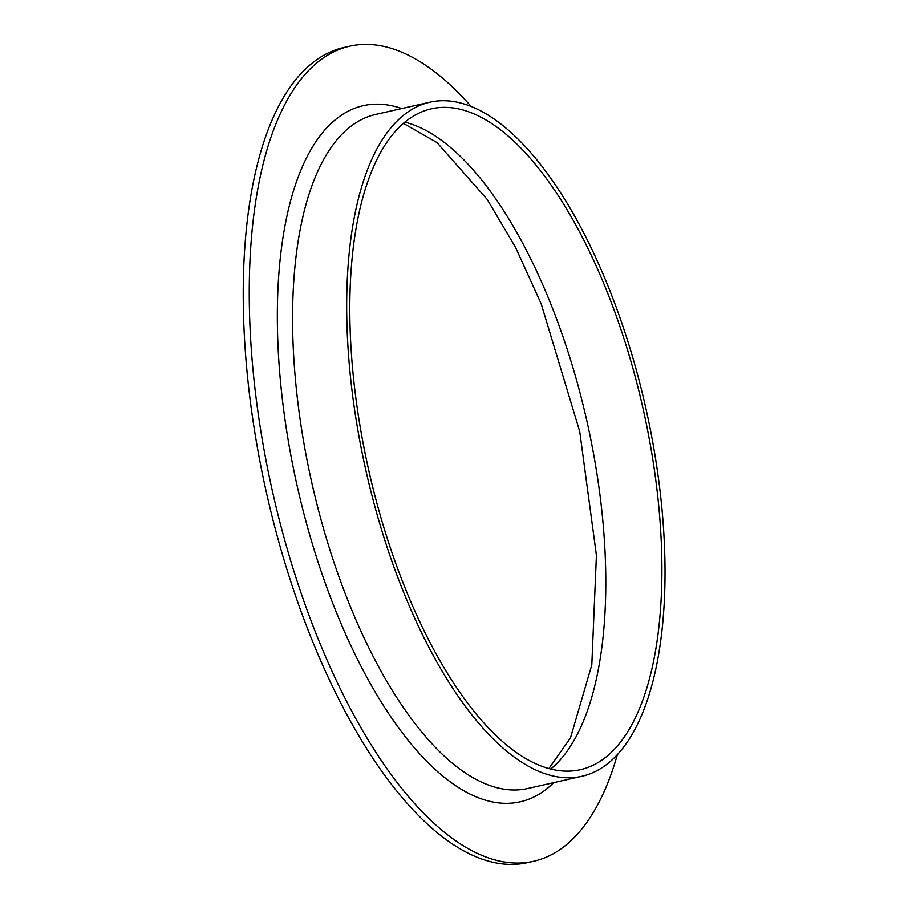 <?xml version="1.0" encoding="UTF-8"?>
<svg xmlns="http://www.w3.org/2000/svg" width="908" height="908" viewBox="0 0 908 908"><rect width="100%" height="100%" fill="white"/><g stroke="black" fill="none" stroke-linecap="round" stroke-linejoin="round"><path stroke-width="1.36" d="M617.361 754.673A417.759 173.383 -102.7 0 1 533.643 861.249L527.627 862.6A417.759 173.383 -102.7 0 1 250.37 401.597A417.759 173.383 -102.7 0 1 343.803 47.545L349.807 46.195A417.759 173.383 -102.7 0 1 471.173 106.508M533.643 861.249A417.759 173.383 -102.7 0 1 256.385 400.246A417.759 173.383 -102.7 0 1 349.807 46.195M355.584 395.899A338.729 140.581 -102.7 0 1 431.334 108.824A338.729 140.581 -102.7 0 1 642.989 408.328A338.729 140.581 -102.7 0 1 580.382 769.678A338.729 140.581 -102.7 0 1 355.584 395.899M352.576 395.025A345.505 143.385 -102.7 0 1 429.847 102.218A345.505 143.385 -102.7 0 1 645.736 407.703A345.505 143.385 -102.7 0 1 581.88 776.283A345.505 143.385 -102.7 0 1 352.576 395.025M404.854 122.149A338.729 140.581 -102.7 0 1 586.874 420.983A338.729 140.581 -102.7 0 1 550.747 769.019M581.88 776.283L527.764 788.496A345.505 143.385 -102.7 0 1 298.471 407.227A345.505 143.385 -102.7 0 1 375.73 114.419L429.847 102.218M553.789 782.617A356.787 148.072 -102.7 0 1 283.432 408.044A356.787 148.072 -102.7 0 1 401.756 108.551M403.39 123.374L437.043 142.613L487.244 199.476L515.596 247.487L541.145 303.703L579.713 431.448L596.42 555.287L591.812 664.872L570.508 737.807L548.909 768.531"/></g></svg>
